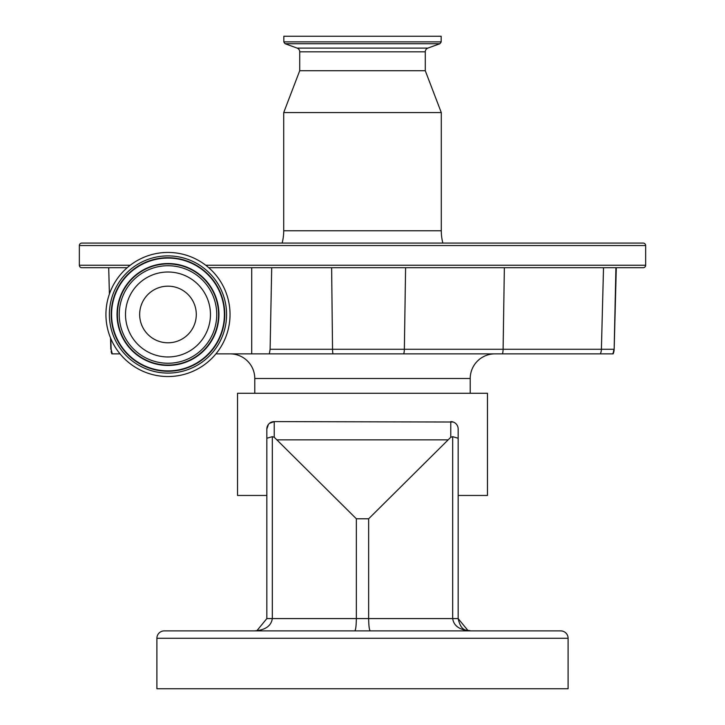 <?xml version="1.0" encoding="UTF-8"?>
<svg xmlns="http://www.w3.org/2000/svg" width="725" height="725" viewBox="0 0 725 725"><rect width="100%" height="100%" fill="white"/><g stroke="black" fill="none" stroke-linecap="round" stroke-linejoin="round"><path stroke-width="1.09" d="M271.703 267.706L270.108 349.278L503.105 349.278L504.355 267.706L643.202 267.706A2.465 2.465 0 0 0 645.658 265.241L645.658 245.539A2.465 2.465 0 0 0 643.202 243.083L81.798 243.083A2.465 2.465 0 0 0 79.342 245.539L79.342 265.241A2.465 2.465 0 0 0 81.798 267.706L127.219 267.706M643.202 267.706L208.746 267.706M585.51 243.083L139.49 243.083M442.857 243.083A49.246 49.246 0 0 1 441.289 230.767L283.711 230.767A49.246 49.246 0 0 1 282.143 243.083M441.172 41.887L283.828 41.887L283.828 36.25L441.172 36.25L441.172 41.887A8.591 8.591 0 0 1 439.876 43.736L427.877 48.104A3.942 3.942 0 0 0 425.285 51.81L425.285 70.724L441.289 112.583L283.711 112.583L283.711 230.767M441.289 112.583L441.289 230.767M425.285 70.724L299.715 70.724L283.711 112.583M425.285 51.81L299.715 51.81L299.715 70.724M299.715 51.81A3.942 3.942 0 0 0 297.123 48.104L285.124 43.736L439.876 43.736M283.828 41.887A8.591 8.591 0 0 0 285.124 43.736M270.108 349.278L269.347 353.882L613.132 353.882A12.307 12.307 0 0 0 614.157 349.278L616.295 267.706M269.347 353.882L251.702 353.882L251.702 267.706M120.042 353.882L112.312 353.882L111.133 349.323L110.78 338.53M109.421 293.969L108.705 267.706L109.393 294.051M251.702 353.882L215.923 353.882M167.983 252.436A62.051 62.051 0 0 1 230.033 314.487A62.051 62.051 0 0 1 167.983 376.538A62.051 62.051 0 0 1 105.932 314.487A62.051 62.051 0 0 1 167.983 252.436M167.983 272.011A42.476 42.476 0 0 1 210.458 314.487A42.476 42.476 0 0 1 167.983 356.963A42.476 42.476 0 0 1 125.507 314.487A42.476 42.476 0 0 1 167.983 272.011M167.983 342.798A28.32 28.32 0 0 1 139.662 314.487A28.32 28.32 0 0 1 167.983 286.167A28.32 28.32 0 0 1 196.294 314.487A28.32 28.32 0 0 1 167.983 342.798M111.867 353.882A12.307 12.307 0 0 1 111.133 351.634A12.307 12.307 0 0 0 111.867 353.882L111.133 349.323M110.843 349.278L110.544 337.959M494.849 353.882L403.752 353.882L494.849 353.882A24.623 24.623 0 0 0 470.226 378.504L470.226 393.276M470.226 378.504L254.774 378.504A24.623 24.623 0 0 0 230.151 353.882M254.774 378.504L254.774 393.276M458.155 495.465L487.463 495.465L487.463 393.276L237.537 393.276L237.537 495.465L266.845 495.465M266.845 618.579L356.347 618.579C356.238 626.001 355.703 630.107 354.724 630.886L254.529 630.886L256.931 630.65L266.845 618.579L266.845 428.983L268.468 424.352M269.464 423.337L274.231 421.597L453.261 422.022M370.276 630.886C369.297 630.107 368.762 626.001 368.653 618.579L452.681 618.579L452.681 436.667L450.769 437.257L450.769 421.597A7.386 7.386 0 0 1 458.155 428.983L458.155 618.579L468.069 630.65L470.471 630.886C459.741 630.107 453.814 626.001 452.681 618.579L458.155 618.579C461.426 633.215 468.042 629.536 470.471 630.886L468.069 630.65M368.653 518.783L368.653 618.579L356.347 618.579L356.347 518.783L368.653 518.783L450.769 437.257M266.845 428.983A7.386 7.386 0 0 1 274.231 421.597L274.231 437.257L272.319 436.667L272.319 618.579C271.186 626.001 265.259 630.107 254.529 630.886L254.547 630.886M274.231 437.257L356.347 518.783M245.521 630.886L219.666 630.886L245.521 630.886M479.479 630.886L505.334 630.886M164.285 630.886L560.715 630.886A7.386 7.386 0 0 1 568.101 638.272L568.101 688.75L156.899 688.75L156.899 638.272A7.386 7.386 0 0 1 164.285 630.886M256.931 630.65L254.529 630.886L256.931 630.65M452.681 436.667L458.155 438.253M266.845 438.253L272.319 436.667M645.658 265.241L205.728 265.241M130.228 265.241L79.342 265.241M645.658 245.539L79.342 245.539M427.877 48.104L297.123 48.104M332.956 353.882A12.307 5.166 -90 0 1 332.53 349.278L331.633 267.706M403.752 353.882A12.307 7.205 -90 0 0 404.351 349.278L405.601 267.706M502.507 353.882A12.307 7.205 -90 0 0 503.105 349.278L601.397 349.278L603.517 267.706M600.373 353.882A12.307 12.243 -90 0 0 601.397 349.278L613.785 349.278A12.307 12.243 90 0 1 612.77 353.882M167.983 255.889A58.598 58.598 0 0 1 226.581 314.487A58.598 58.598 0 0 1 167.983 373.085A58.598 58.598 0 0 1 109.384 314.487A58.598 58.598 0 0 1 167.983 255.889M167.983 257.71A56.777 56.777 0 0 1 224.759 314.487A56.777 56.777 0 0 1 167.983 371.263A56.777 56.777 0 0 1 111.197 314.487A56.777 56.777 0 0 1 167.983 257.71M167.983 258.082A56.405 56.405 0 0 1 224.387 314.487A56.405 56.405 0 0 1 167.983 370.892A56.405 56.405 0 0 1 111.578 314.487A56.405 56.405 0 0 1 167.983 258.082M167.983 365.436A50.949 50.949 0 0 1 117.033 314.487A50.949 50.949 0 0 1 167.983 263.538A50.949 50.949 0 0 1 218.932 314.487A50.949 50.949 0 0 1 167.983 365.436M167.983 365.065A50.578 50.578 0 0 1 117.405 314.487A50.578 50.578 0 0 1 167.983 263.909A50.578 50.578 0 0 1 218.56 314.487A50.578 50.578 0 0 1 167.983 365.065M167.983 265.731A48.756 48.756 0 0 1 216.739 314.487A48.756 48.756 0 0 1 167.983 363.243A48.756 48.756 0 0 1 119.226 314.487A48.756 48.756 0 0 1 167.983 265.731M615.915 267.706L614.157 349.278M277.403 439.848L447.597 439.848M568.101 638.272L156.899 638.272M469.129 630.813L468.604 630.741"/></g></svg>
